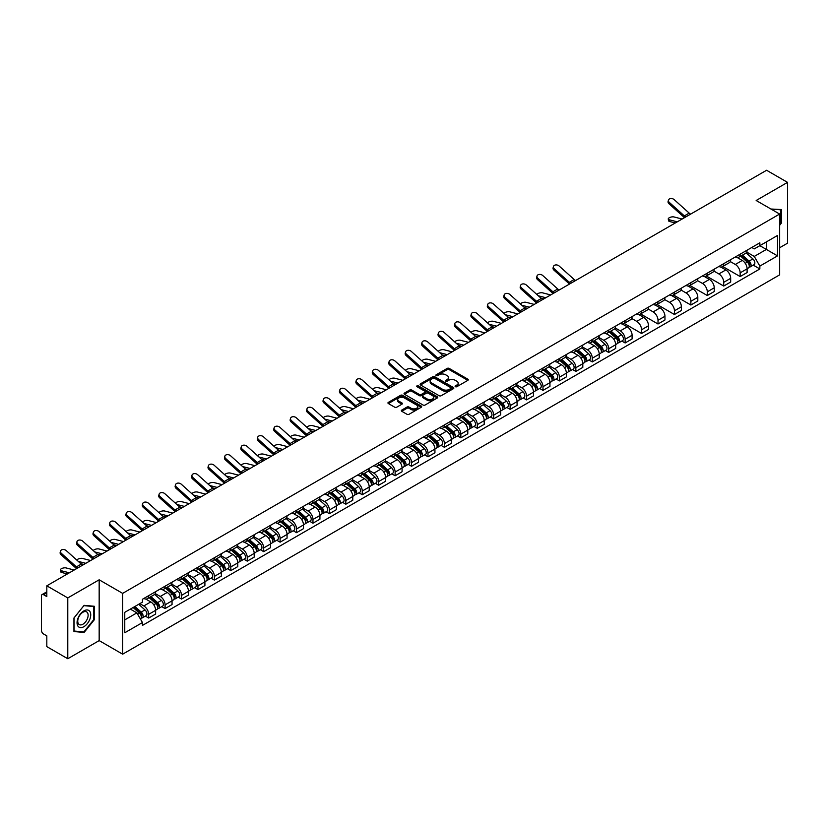 <?xml version="1.0" encoding="UTF-8"?>
<svg xmlns="http://www.w3.org/2000/svg" width="829" height="829" viewBox="0 0 829 829"><rect width="100%" height="100%" fill="white"/><g stroke="black" fill="none" stroke-linecap="round" stroke-linejoin="round"><path stroke-width="1.24" d="M455.39 386.697A1.026 0.591 0 0 0 456.841 386.697L467.825 380.356A1.461 0.839 0 0 0 468.25 379.755A1.461 0.839 0 0 0 467.825 379.164L449.214 368.418A1.461 0.839 0 0 0 447.152 368.418L436.168 374.76A1.026 0.591 0 0 0 437.608 375.599L439.038 374.781A4.673 2.705 0 0 1 445.65 374.781L447.204 375.672A4.673 2.705 0 0 1 448.572 377.578A4.673 2.705 0 0 1 447.204 379.495L445.784 380.314A1.026 0.591 0 0 0 447.225 381.143L448.644 380.324A4.673 2.705 0 0 1 455.266 380.324L456.82 381.226A4.673 2.705 0 0 1 458.188 383.133A4.673 2.705 0 0 1 456.82 385.039L455.39 385.858A1.026 0.591 0 0 0 455.39 386.697L455.39 385.858M401.764 410.075A1.461 0.839 0 0 0 401.34 410.676A1.461 0.839 0 0 0 401.764 411.277L406.987 414.293A1.461 0.839 0 0 0 409.049 414.293L421.256 407.246A1.461 0.839 0 0 0 421.681 406.645A1.461 0.839 0 0 0 421.256 406.055L402.645 395.309A1.461 0.839 0 0 0 400.573 395.309L388.376 402.355A1.461 0.839 0 0 0 387.951 402.946A1.461 0.839 0 0 0 388.376 403.547L394.687 407.184A1.461 0.839 0 0 0 396.749 407.184L401.972 404.169A1.461 0.839 0 0 0 402.397 403.578A1.461 0.839 0 0 0 401.972 402.977L398.842 401.174A3.907 2.259 0 0 1 397.702 399.578A3.907 2.259 0 0 1 400.117 397.485A3.907 2.259 0 0 1 404.376 397.982L416.624 405.049A3.907 2.259 0 0 1 417.775 406.645A3.907 2.259 0 0 1 415.36 408.738A3.907 2.259 0 0 1 411.101 408.241L409.049 407.07A1.461 0.839 0 0 0 406.987 407.07L401.764 410.075L401.764 411.277M122.651 593.367L99.169 579.803L67.781 597.927L46.818 585.823L766.587 170.266L787.55 182.37L756.162 200.494L779.654 214.048L122.651 593.367L122.651 654.174L779.654 274.855L779.654 214.048M439.142 395.723A1.461 0.839 0 0 0 441.204 395.723L453.401 388.687A1.461 0.839 0 0 0 453.836 388.086A1.461 0.839 0 0 0 453.401 387.485L434.8 376.749A1.461 0.839 0 0 0 432.728 376.749L420.531 383.786A1.461 0.839 0 0 0 420.106 384.387A1.461 0.839 0 0 0 420.531 384.977L439.142 395.723M417.37 386.915A1.026 0.591 0 0 1 418.407 387.06L418.407 385.848L437.329 396.77A1.461 0.839 0 0 1 437.753 397.371A1.461 0.839 0 0 1 437.329 397.961L425.132 405.008A1.461 0.839 0 0 1 423.059 405.008L404.459 394.262L404.459 393.07A1.461 0.839 0 0 0 404.024 393.671A1.461 0.839 0 0 0 404.459 394.262M404.459 393.07L409.671 390.055A1.461 0.839 0 0 1 411.744 390.055L419.287 394.417A1.461 0.839 0 0 0 421.36 394.417L424.821 392.418A1.461 0.839 0 0 0 425.246 391.816A1.461 0.839 0 0 0 424.821 391.215L416.966 386.687A1.026 0.591 0 0 1 418.407 385.848M67.781 597.927L67.781 658.734L46.818 646.63L46.818 635.864L43.554 633.988A2.974 1.72 -120 0 1 41.45 630.33L41.45 595.916A2.974 1.72 -120 0 1 42.072 594.559L46.818 591.813M779.654 247.736L787.55 243.177L787.55 182.37M67.781 658.734L99.169 640.61L122.651 654.174M46.818 585.823L46.818 596.59L43.554 594.704A2.974 1.72 -120 0 0 42.072 594.559M740.152 254.182A6.85 3.958 60 0 1 738.732 257.259L745.685 253.249A6.85 3.958 -120 0 0 747.105 250.171M730.287 261.56L735.313 264.461A6.85 3.958 60 0 1 740.152 272.855L747.105 268.834A6.85 3.958 -120 0 0 742.266 260.441L737.282 257.57M747.105 268.834L747.105 272.544L740.152 276.554L722.733 266.503M738.732 257.259A6.85 3.958 60 0 1 735.364 256.949M740.152 272.855L740.152 276.554M723.727 263.663A6.85 3.958 60 0 1 722.308 266.741L729.261 262.731A6.85 3.958 -120 0 0 730.681 259.653M706.298 275.984L723.727 286.046L730.681 282.036L730.681 278.326A6.85 3.958 -120 0 0 725.831 269.933L720.857 267.062M722.308 266.741A6.85 3.958 60 0 1 718.93 266.43M713.862 271.042L718.878 273.943A6.85 3.958 60 0 1 723.727 282.337L723.727 286.046M707.292 273.156A6.85 3.958 60 0 1 705.873 276.233L712.826 272.213A6.85 3.958 -120 0 0 714.246 269.145M689.873 285.466L707.292 295.528L714.246 291.518L714.246 287.808A6.85 3.958 -120 0 0 709.396 279.414L704.422 276.544M705.873 276.233A6.85 3.958 60 0 1 702.505 275.922M697.427 280.534L702.453 283.435A6.85 3.958 60 0 1 707.292 291.818L707.292 295.528M690.868 282.637A6.85 3.958 60 0 1 689.448 285.715L696.401 281.705A6.85 3.958 -120 0 0 697.811 278.627M673.438 294.958L690.868 305.02L697.811 301L697.811 297.29A6.85 3.958 -120 0 0 692.971 288.906L687.997 286.026M689.448 285.715A6.85 3.958 60 0 1 686.07 285.404M681.003 290.015L686.018 292.917A6.85 3.958 60 0 1 690.868 301.31L690.868 305.02M674.433 292.129A6.85 3.958 60 0 1 673.013 295.197L679.967 291.186A6.85 3.958 -120 0 0 681.386 288.109M657.014 304.44L674.433 314.502L681.386 310.492L681.386 306.782A6.85 3.958 -120 0 0 676.537 298.388L671.563 295.518M673.013 295.197A6.85 3.958 60 0 1 669.645 294.896M664.568 299.507L669.594 302.398A6.85 3.958 60 0 1 674.433 310.792L674.433 314.502M658.008 301.611A6.85 3.958 60 0 1 656.589 304.689L663.532 300.678A6.85 3.958 -120 0 0 664.951 297.601M640.579 313.932L658.008 323.994L664.951 319.973L664.951 316.263A6.85 3.958 -120 0 0 660.112 307.87L655.138 304.999M656.589 304.689A6.85 3.958 60 0 1 653.211 304.378M648.143 308.989L653.159 311.891A6.85 3.958 60 0 1 658.008 320.284L658.008 323.994M641.573 311.093A6.85 3.958 60 0 1 640.154 314.17L647.107 310.16A6.85 3.958 -120 0 0 648.527 307.082M624.144 323.414L641.573 333.476L648.527 329.465L648.527 325.756A6.85 3.958 -120 0 0 643.677 317.362L638.703 314.492M640.154 314.17A6.85 3.958 60 0 1 636.786 313.859M631.708 318.471L636.734 321.372A6.85 3.958 60 0 1 641.573 329.766L641.573 333.476M625.139 320.585A6.85 3.958 60 0 1 623.729 323.662L630.672 319.642A6.85 3.958 -120 0 0 632.092 316.574M621.812 341.04L625.139 342.957L632.092 338.947L632.092 335.237A6.85 3.958 -120 0 0 627.252 326.844L622.278 323.973M623.729 323.662A6.85 3.958 60 0 1 620.351 323.351M615.273 327.963L620.299 330.864A6.85 3.958 60 0 1 625.139 339.248L625.139 342.957M608.714 330.066A6.85 3.958 60 0 1 607.294 333.144L614.248 329.134A6.85 3.958 -120 0 0 615.667 326.056M605.377 350.522L608.714 352.449L615.667 348.429L615.667 344.719A6.85 3.958 -120 0 0 610.818 336.336L605.844 333.465M607.294 333.144A6.85 3.958 60 0 1 603.926 332.833M598.849 337.444L603.864 340.346A6.85 3.958 60 0 1 608.714 348.74L608.714 352.449M592.279 339.558A6.85 3.958 60 0 1 590.859 342.636L597.813 338.615A6.85 3.958 -120 0 0 599.232 335.538M588.953 360.004L592.279 361.931L599.232 357.921L599.232 354.211A6.85 3.958 -120 0 0 594.393 345.817L589.419 342.947M590.859 342.636A6.85 3.958 60 0 1 587.492 342.325M582.414 346.936L587.44 349.828A6.85 3.958 60 0 1 592.279 358.221L592.279 361.931M575.854 349.04A6.85 3.958 60 0 1 574.435 352.118L581.388 348.107A6.85 3.958 -120 0 0 582.808 345.03M572.518 369.496L575.854 371.423L582.808 367.402L582.808 363.693A6.85 3.958 -120 0 0 577.958 355.309L572.984 352.429M574.435 352.118A6.85 3.958 60 0 1 571.057 351.807M565.989 356.418L571.005 359.32A6.85 3.958 60 0 1 575.854 367.713L575.854 371.423M559.42 358.532A6.85 3.958 60 0 1 558 361.599L564.953 357.589A6.85 3.958 -120 0 0 566.373 354.511M556.093 378.977L559.42 380.905L566.373 376.894L566.373 373.185A6.85 3.958 -120 0 0 561.534 364.791L556.549 361.921M558 361.599A6.85 3.958 60 0 1 554.632 361.289M549.554 365.9L554.58 368.801A6.85 3.958 60 0 1 559.42 377.195L559.42 380.905M542.995 368.014A6.85 3.958 60 0 1 541.575 371.091L548.529 367.071A6.85 3.958 -120 0 0 549.948 364.004M539.658 388.469L542.995 390.386L549.948 386.376L549.948 382.666A6.85 3.958 -120 0 0 545.099 374.273L540.125 371.402M541.575 371.091A6.85 3.958 60 0 1 538.197 370.781M533.13 375.392L538.145 378.293A6.85 3.958 60 0 1 542.995 386.677L542.995 390.386M526.56 377.496A6.85 3.958 60 0 1 525.14 380.573L532.094 376.563A6.85 3.958 -120 0 0 533.513 373.485M523.234 397.951L526.56 399.879L533.513 395.858L533.513 392.158A6.85 3.958 -120 0 0 528.674 383.765L523.69 380.894M525.14 380.573A6.85 3.958 60 0 1 521.773 380.262M516.695 384.874L521.721 387.775A6.85 3.958 60 0 1 526.56 396.169L526.56 399.879M510.136 386.988A6.85 3.958 60 0 1 508.716 390.065L515.669 386.045A6.85 3.958 -120 0 0 517.078 382.967M506.799 407.433L510.136 409.36L517.078 405.35L517.078 401.64A6.85 3.958 -120 0 0 512.239 393.247L507.265 390.376M508.716 390.065A6.85 3.958 60 0 1 505.338 389.754M500.27 394.366L505.286 397.257A6.85 3.958 60 0 1 510.136 405.65L510.136 409.36M493.701 396.469A6.85 3.958 60 0 1 492.281 399.547L499.234 395.537A6.85 3.958 -120 0 0 500.654 392.459M490.374 416.925L493.701 418.852L500.654 414.832L500.654 411.122A6.85 3.958 -120 0 0 495.804 402.739L490.83 399.858M492.281 399.547A6.85 3.958 60 0 1 488.913 399.236M483.835 403.847L488.861 406.749A6.85 3.958 60 0 1 493.701 415.142L493.701 418.852M477.276 405.961A6.85 3.958 60 0 1 475.856 409.029L482.799 405.018A6.85 3.958 -120 0 0 484.219 401.941M473.939 426.407L477.276 428.334L484.219 424.324L484.219 420.614A6.85 3.958 -120 0 0 479.38 412.22L474.406 409.35M475.856 409.029A6.85 3.958 60 0 1 472.478 408.728M467.411 413.339L472.426 416.231A6.85 3.958 60 0 1 477.276 424.624L477.276 428.334M460.841 415.443A6.85 3.958 60 0 1 459.421 418.521L466.375 414.5A6.85 3.958 -120 0 0 467.794 411.433M457.504 435.899L460.841 437.816L467.794 433.805L467.794 430.096A6.85 3.958 -120 0 0 462.945 421.702L457.971 418.832M459.421 418.521A6.85 3.958 60 0 1 456.054 418.21M450.976 422.821L456.002 425.723A6.85 3.958 60 0 1 460.841 434.106L460.841 437.816M444.406 424.925A6.85 3.958 60 0 1 442.997 428.002L449.94 423.992A6.85 3.958 -120 0 0 451.359 420.914M441.08 445.38L444.417 447.308L451.359 443.297L451.359 439.588A6.85 3.958 -120 0 0 446.52 431.194L441.546 428.324M442.997 428.002A6.85 3.958 60 0 1 439.619 427.691M434.541 432.303L439.567 435.204A6.85 3.958 60 0 1 444.417 443.598L444.417 447.308M427.982 434.417A6.85 3.958 60 0 1 426.562 437.494L433.515 433.474A6.85 3.958 -120 0 0 434.935 430.396M424.645 454.872L427.982 456.789L434.935 452.779L434.935 449.069A6.85 3.958 -120 0 0 430.085 440.676L425.111 437.805M426.562 437.494A6.85 3.958 60 0 1 423.194 437.184M418.117 441.795L423.132 444.686A6.85 3.958 60 0 1 427.982 453.08L427.982 456.789M411.547 443.898A6.85 3.958 60 0 1 410.127 446.976L417.08 442.966A6.85 3.958 -120 0 0 418.5 439.888M408.22 464.354L411.547 466.281L418.5 462.261L418.5 458.551A6.85 3.958 -120 0 0 413.661 450.168L408.687 447.287M410.127 446.976A6.85 3.958 60 0 1 406.759 446.665M401.682 451.277L406.707 454.178A6.85 3.958 60 0 1 411.547 462.572L411.547 466.281M395.122 453.39A6.85 3.958 60 0 1 393.702 456.458L400.656 452.447A6.85 3.958 -120 0 0 402.075 449.37M391.785 473.836L395.122 475.763L402.075 471.753L402.075 468.043A6.85 3.958 -120 0 0 397.226 459.649L392.252 456.779M393.702 456.458A6.85 3.958 60 0 1 390.324 456.157M385.257 460.769L390.272 463.66A6.85 3.958 60 0 1 395.122 472.053L395.122 475.763M378.687 462.872A6.85 3.958 60 0 1 377.268 465.95L384.221 461.929A6.85 3.958 -120 0 0 385.64 458.862M375.361 483.328L378.687 485.245L385.64 481.234L385.64 477.525A6.85 3.958 -120 0 0 380.801 469.131L375.817 466.261M377.268 465.95A6.85 3.958 60 0 1 373.9 465.639M368.822 470.25L373.848 473.152A6.85 3.958 60 0 1 378.687 481.535L378.687 485.245M362.263 472.354A6.85 3.958 60 0 1 360.843 475.431L367.796 471.421A6.85 3.958 -120 0 0 369.216 468.344M358.926 492.809L362.263 494.737L369.216 490.727L369.216 487.017A6.85 3.958 -120 0 0 364.366 478.623L359.392 475.753M360.843 475.431A6.85 3.958 60 0 1 357.465 475.121M352.398 479.732L357.413 482.633A6.85 3.958 60 0 1 362.263 491.027L362.263 494.737M345.828 481.846A6.85 3.958 60 0 1 344.408 484.924L351.361 480.903A6.85 3.958 -120 0 0 352.781 477.836M342.501 502.301L345.828 504.219L352.781 500.208L352.781 496.498A6.85 3.958 -120 0 0 347.942 488.105L342.957 485.234M344.408 484.924A6.85 3.958 60 0 1 341.04 484.613M335.963 489.224L340.988 492.115A6.85 3.958 60 0 1 345.828 500.509L345.828 504.219M329.403 491.328A6.85 3.958 60 0 1 327.983 494.405L334.937 490.395A6.85 3.958 -120 0 0 336.346 487.317M326.066 511.783L329.403 513.711L336.346 509.69L336.346 505.98A6.85 3.958 -120 0 0 331.507 497.597L326.533 494.716M327.983 494.405A6.85 3.958 60 0 1 324.605 494.094M319.538 498.706L324.553 501.607A6.85 3.958 60 0 1 329.403 510.001L329.403 513.711M312.968 500.82A6.85 3.958 60 0 1 311.549 503.887L318.502 499.877A6.85 3.958 -120 0 0 319.921 496.799M309.642 521.265L312.968 523.192L319.921 519.182L319.921 515.472A6.85 3.958 -120 0 0 315.072 507.079L310.098 504.208M311.549 503.887A6.85 3.958 60 0 1 308.181 503.586M303.103 508.198L308.129 511.089A6.85 3.958 60 0 1 312.968 519.482L312.968 523.192M296.544 510.301A6.85 3.958 60 0 1 295.124 513.379L302.067 509.369A6.85 3.958 -120 0 0 303.487 506.291M293.207 530.757L296.544 532.674L303.487 528.664L303.487 524.954A6.85 3.958 -120 0 0 298.647 516.56L293.673 513.69M295.124 513.379A6.85 3.958 60 0 1 291.746 513.068M286.679 517.679L291.694 520.581A6.85 3.958 60 0 1 296.544 528.964L296.544 532.674M280.109 519.783A6.85 3.958 60 0 1 278.689 522.861L285.642 518.85A6.85 3.958 -120 0 0 287.062 515.773M276.772 540.239L280.109 542.166L287.062 538.156L287.062 534.446A6.85 3.958 -120 0 0 282.212 526.052L277.238 523.182M278.689 522.861A6.85 3.958 60 0 1 275.321 522.55M270.244 527.161L275.269 530.063A6.85 3.958 60 0 1 280.109 538.456L280.109 542.166M263.674 529.275A6.85 3.958 60 0 1 262.265 532.353L269.207 528.332A6.85 3.958 -120 0 0 270.627 525.265M260.347 549.731L263.684 551.648L270.627 547.637L270.627 543.928A6.85 3.958 -120 0 0 265.788 535.534L260.814 532.664M262.265 532.353A6.85 3.958 60 0 1 258.886 532.042M253.809 536.653L258.835 539.555A6.85 3.958 60 0 1 263.684 547.938L263.684 551.648M247.249 538.757A6.85 3.958 60 0 1 245.83 541.834L252.783 537.824A6.85 3.958 -120 0 0 254.202 534.746M243.913 559.212L247.249 561.14L254.202 557.119L254.202 553.409A6.85 3.958 -120 0 0 249.353 545.026L244.379 542.145M245.83 541.834A6.85 3.958 60 0 1 242.462 541.524M237.384 546.135L242.4 549.036A6.85 3.958 60 0 1 247.249 557.43L247.249 561.14M230.814 548.249A6.85 3.958 60 0 1 229.395 551.316L236.348 547.306A6.85 3.958 -120 0 0 237.768 544.228M227.488 568.694L230.814 570.621L237.768 566.611L237.768 562.901A6.85 3.958 -120 0 0 232.928 554.508L227.954 551.637M229.395 551.316A6.85 3.958 60 0 1 226.027 551.016M220.949 555.627L225.975 558.518A6.85 3.958 60 0 1 230.814 566.912L230.814 570.621M214.39 557.73A6.85 3.958 60 0 1 212.97 560.808L219.923 556.798A6.85 3.958 -120 0 0 221.343 553.72M211.053 578.186L214.39 580.103L221.343 576.093L221.343 572.383A6.85 3.958 -120 0 0 216.493 563.989L211.519 561.119M212.97 560.808A6.85 3.958 60 0 1 209.592 560.497M204.525 565.109L209.54 568.01A6.85 3.958 60 0 1 214.39 576.404L214.39 580.103M197.955 567.212A6.85 3.958 60 0 1 196.535 570.29L203.488 566.28A6.85 3.958 -120 0 0 204.908 563.202M194.628 587.668L197.955 589.595L204.908 585.585L204.908 581.875A6.85 3.958 -120 0 0 200.069 573.481L195.084 570.611M196.535 570.29A6.85 3.958 60 0 1 193.167 569.979M188.09 574.59L193.116 577.492A6.85 3.958 60 0 1 197.955 585.885L197.955 589.595M181.53 576.704A6.85 3.958 60 0 1 180.111 579.782L187.064 575.761A6.85 3.958 -120 0 0 188.484 572.694M178.194 597.16L181.53 599.077L188.484 595.067L188.484 591.357A6.85 3.958 -120 0 0 183.634 582.963L178.66 580.093M180.111 579.782A6.85 3.958 60 0 1 176.732 579.471M171.665 584.082L176.681 586.984A6.85 3.958 60 0 1 181.53 595.367L181.53 599.077M165.095 586.186A6.85 3.958 60 0 1 163.676 589.264L170.629 585.253A6.85 3.958 -120 0 0 172.049 582.176M161.769 606.641L165.095 608.569L172.049 604.548L172.049 600.838A6.85 3.958 -120 0 0 167.209 592.455L162.225 589.574M163.676 589.264A6.85 3.958 60 0 1 160.308 588.953M155.23 593.564L160.256 596.465A6.85 3.958 60 0 1 165.095 604.859L165.095 608.569M148.671 595.678A6.85 3.958 60 0 1 147.251 598.745L154.204 594.735A6.85 3.958 -120 0 0 155.614 591.657M145.334 616.123L148.671 618.051L155.624 614.04L155.624 610.331A6.85 3.958 -120 0 0 150.774 601.937L145.8 599.066M147.251 598.745A6.85 3.958 60 0 1 143.873 598.445M139.821 603.636L143.821 605.947A6.85 3.958 60 0 1 148.671 614.341L148.671 618.051M751.789 247.467L754.266 248.897L777.54 235.457L766.379 241.902L766.379 249.436L754.266 256.43L746.722 252.078M124.764 619.874L136.868 612.88L142.453 622.548L124.764 632.765L124.764 612.33L142.453 602.123L142.453 599.263L759.851 242.814L759.851 245.674L777.54 255.881L759.851 266.099L754.266 256.43M777.54 235.457L777.54 255.881M142.453 622.548L142.453 625.408L759.851 268.959L759.851 266.099M779.654 225.27L781.384 223.105L781.384 209.55L770.929 209.012M99.169 579.803L99.169 640.61M73.947 631.543L84.102 632.454L94.268 619.812L94.268 606.258L84.102 605.346L73.947 617.999L73.947 631.543M136.868 612.88L130.34 609.108M753.25 265.145L759.851 268.959M780.866 222.804L781.384 223.105M83.035 631.833L84.102 632.454M93.739 619.512L94.268 619.812M455.805 386.842L456.82 386.262A4.673 2.705 0 0 0 458.188 384.345L458.188 383.133M448.572 377.578L448.572 378.801A4.673 2.705 0 0 1 447.204 380.708L446.189 381.288M467.825 379.164L467.825 380.356L449.214 369.63A1.461 0.839 0 0 0 447.152 369.63L436.572 375.744M453.38 388.697L434.8 377.962A1.461 0.839 0 0 0 432.728 377.962L420.552 384.998M450.821 388.5A1.026 0.591 0 0 0 450.821 387.671L434.489 378.242A1.026 0.591 0 0 0 433.039 378.242L431.536 379.102A4.673 2.705 0 0 0 430.168 381.008A4.673 2.705 0 0 0 431.536 382.925L442.707 389.371A4.673 2.705 0 0 0 449.318 389.371L450.821 388.5L450.821 389.723A1.026 0.591 0 0 0 451.121 389.298L451.121 388.086M430.168 381.008L430.168 382.231A4.673 2.705 0 0 0 431.536 384.138L431.536 382.925M450.821 389.723L449.318 390.583A4.673 2.705 0 0 1 442.707 390.583L431.536 384.138M404.469 394.272L409.671 391.267L409.671 390.055M425.246 391.816L425.246 393.029A1.461 0.839 0 0 1 424.821 393.63L421.36 395.63A1.461 0.839 0 0 1 419.287 395.63L411.744 391.267A1.461 0.839 0 0 0 409.671 391.267M418.407 387.06L437.308 397.972M427.122 398.936A3.907 2.259 0 0 0 431.381 399.423A3.907 2.259 0 0 0 433.795 397.34A3.907 2.259 0 0 0 432.655 395.744L428.334 393.247A1.461 0.839 0 0 0 426.272 393.247L422.8 395.246A1.461 0.839 0 0 0 422.375 395.847A1.461 0.839 0 0 0 422.8 396.438L427.122 398.936L427.122 400.148A3.907 2.259 0 0 0 431.381 400.635A3.907 2.259 0 0 0 433.795 398.552L433.795 397.34M422.375 395.847L422.375 397.06A1.461 0.839 0 0 0 422.8 397.661L422.8 396.438M427.122 400.148L422.8 397.661M417.775 406.645L417.775 407.868A3.907 2.259 0 0 1 415.36 409.951A3.907 2.259 0 0 1 411.101 409.464L409.049 408.282A1.461 0.839 0 0 0 406.987 408.282L401.785 411.288M397.702 399.578L397.702 400.79A3.907 2.259 0 0 0 398.842 402.386L398.842 401.174M401.972 402.977L401.972 404.169L398.842 402.386M421.256 406.055L421.256 407.246L402.645 396.521A1.461 0.839 0 0 0 400.573 396.521L388.397 403.557L388.376 402.355M669.552 221.488A3.43 1.378 168.1 0 1 668.62 220.794L668.257 219.063A3.43 1.378 -11.9 0 0 669.19 219.758L669.552 221.488L675.303 222.97M682.122 219.043L674.029 216.96A3.43 1.378 -11.9 0 0 670.215 217.322A3.43 1.378 -11.9 0 0 668.257 219.063M740.629 256.161L747.323 262.14A3.72 2.145 60 0 1 748.494 267.891L747.105 268.7M740.805 256.327L743.955 258.14M741.302 255.778L748.753 262.42A1.782 1.036 60 0 1 749.312 265.187A1.782 1.036 60 0 1 749.157 265.249M742.421 255.135L749.115 261.104A3.72 2.145 60 0 1 750.286 266.865A3.72 2.145 60 0 1 749.157 266.979M746.152 252.886L752.908 258.917A3.72 2.145 60 0 1 754.079 264.669L750.286 266.865M677.272 221.83L669.19 219.758M690.681 214.1A5.513 3.181 60 0 1 689.189 213.105L674.184 199.634A3.43 2.435 15.6 0 0 670.816 198.525A3.43 2.435 15.6 0 0 668.464 200.11A3.43 2.435 15.6 0 0 669.345 202.431L668.972 203.747A3.43 2.435 -164.4 0 1 668.101 201.426L668.464 200.11M685.832 216.897A5.513 3.181 60 0 1 684.35 215.903L669.345 202.431M684.516 217.654A7.451 4.3 60 0 1 683.977 217.208L668.972 203.747M770.949 209.022L780.866 209.83L780.866 222.96L779.654 224.462M780.213 209.447L780.866 209.83M89.822 611.408A9.679 5.585 120 0 0 80.475 613.916A9.679 5.585 120 0 0 77.967 626.154A9.679 5.585 120 0 0 87.314 623.646A9.679 5.585 120 0 0 89.822 611.408M87.428 612.641A7.326 4.228 120 0 0 86.599 611.875A7.326 4.228 120 0 0 79.781 615.305A7.326 4.228 120 0 0 78.444 623.812A7.326 4.228 120 0 0 79.273 624.579A7.326 4.228 120 0 0 86.092 621.149A7.326 4.228 120 0 0 87.428 612.641M83.895 631.916L74.05 631.035L74.05 617.906L83.895 605.647L93.739 606.527L93.739 619.657L83.895 631.916M93.086 606.154L93.739 606.527M550.674 294.927L542.591 292.844A3.43 1.378 -11.9 0 0 539.275 293.051A3.43 1.378 -11.9 0 0 536.891 294.502M609.191 332.056L615.885 338.025A3.72 2.145 60 0 1 617.056 343.786L615.667 344.584M609.367 332.211L612.517 334.025M609.864 331.662L617.315 338.305A1.782 1.036 60 0 1 617.874 341.071A1.782 1.036 60 0 1 617.709 341.133M610.983 331.02L617.678 336.988A3.72 2.145 60 0 1 618.838 342.75A3.72 2.145 60 0 1 617.719 342.874M614.714 328.781L621.47 334.802A3.72 2.145 60 0 1 622.631 340.564L618.838 342.75M543.865 298.854L540.891 298.088M545.834 297.725L538.332 295.798M534.249 304.409L526.156 302.326A3.43 1.378 -11.9 0 0 522.84 302.533A3.43 1.378 -11.9 0 0 520.457 303.984M592.756 341.538L599.45 347.506A3.72 2.145 60 0 1 600.621 353.268L599.232 354.076M592.932 341.693L596.082 343.517M593.429 341.144L600.88 347.797A1.782 1.036 60 0 1 601.45 350.563A1.782 1.036 60 0 1 601.284 350.626M594.548 340.501L601.243 346.481A3.72 2.145 60 0 1 602.414 352.232A3.72 2.145 60 0 1 601.284 352.356M598.279 338.263L605.035 344.284A3.72 2.145 60 0 1 606.206 350.045L602.414 352.232M527.441 308.347L524.467 307.58M529.399 307.207L521.897 305.279M517.814 313.901L509.731 311.818A3.43 1.378 -11.9 0 0 506.415 312.015A3.43 1.378 -11.9 0 0 504.032 313.476M576.331 351.019L583.025 356.998A3.72 2.145 60 0 1 584.196 362.76L582.808 363.558M576.507 351.185L579.658 352.999M577.005 350.636L584.455 357.278A1.782 1.036 60 0 1 585.015 360.045A1.782 1.036 60 0 1 584.849 360.107M578.114 349.993L584.818 355.962A3.72 2.145 60 0 1 585.979 361.724A3.72 2.145 60 0 1 584.859 361.838M581.854 347.745L588.6 353.776A3.72 2.145 60 0 1 589.771 359.537L585.979 361.724M511.006 317.828L508.032 317.061M512.975 316.688L505.472 314.761M501.39 323.383L493.296 321.3A3.43 1.378 -11.9 0 0 489.98 321.507A3.43 1.378 -11.9 0 0 487.597 322.958M559.896 360.511L566.59 366.48A3.72 2.145 60 0 1 567.761 372.242L566.373 373.04M560.072 360.667L563.223 362.491M560.57 360.118L568.02 366.77A1.782 1.036 60 0 1 568.58 369.527A1.782 1.036 60 0 1 568.425 369.599M561.689 359.475L568.383 365.454A3.72 2.145 60 0 1 569.554 371.205A3.72 2.145 60 0 1 568.425 371.33M565.419 357.237L572.176 363.257A3.72 2.145 60 0 1 573.347 369.019L569.554 371.205M494.571 327.31L491.597 326.553M496.54 326.18L489.037 324.253M484.955 332.864L476.872 330.792A3.43 1.378 -11.9 0 0 473.556 330.989A3.43 1.378 -11.9 0 0 471.173 332.439M543.472 369.993L550.166 375.972A3.72 2.145 60 0 1 551.337 381.723L549.938 382.532M543.648 370.148L546.798 371.972M544.145 369.61L551.596 376.252A1.782 1.036 60 0 1 552.155 379.019A1.782 1.036 60 0 1 551.99 379.081M545.254 368.957L551.948 374.936A3.72 2.145 60 0 1 553.119 380.698A3.72 2.145 60 0 1 552 380.812M548.995 366.719L555.741 372.749A3.72 2.145 60 0 1 556.912 378.501L553.119 380.698M478.146 336.802L475.172 336.035M480.115 335.662L472.613 333.735M468.53 342.356L460.437 340.273A3.43 1.378 -11.9 0 0 457.121 340.481A3.43 1.378 -11.9 0 0 454.738 341.931M527.037 379.485L533.731 385.454A3.72 2.145 60 0 1 534.902 391.215L533.513 392.013M527.213 379.641L530.363 381.454M527.71 379.091L535.161 385.734A1.782 1.036 60 0 1 535.721 388.5A1.782 1.036 60 0 1 535.565 388.563M528.829 378.449L535.524 384.418A3.72 2.145 60 0 1 536.695 390.179A3.72 2.145 60 0 1 535.565 390.304M532.56 376.211L539.316 382.231A3.72 2.145 60 0 1 540.487 387.993L536.695 390.179M461.712 346.284L458.738 345.517M463.68 345.154L456.178 343.227M452.095 351.838L444.012 349.755A3.43 1.378 -11.9 0 0 440.686 349.962A3.43 1.378 -11.9 0 0 438.313 351.413M510.612 388.967L517.306 394.946A3.72 2.145 60 0 1 518.467 400.697L517.078 401.505M510.788 389.122L513.939 390.946M511.286 388.573L518.736 395.226A1.782 1.036 60 0 1 519.296 397.993A1.782 1.036 60 0 1 519.13 398.055M512.395 387.931L519.089 393.91A3.72 2.145 60 0 1 520.26 399.661A3.72 2.145 60 0 1 519.141 399.785M516.135 385.692L522.881 391.723A3.72 2.145 60 0 1 524.052 397.474L520.26 399.661M445.287 355.776L442.313 355.009M447.256 354.636L439.753 352.708M435.671 361.33L427.577 359.247A3.43 1.378 -11.9 0 0 424.261 359.444A3.43 1.378 -11.9 0 0 421.878 360.905M494.177 398.448L500.871 404.428A3.72 2.145 60 0 1 502.042 410.189L500.654 410.987M494.353 398.614L497.504 400.428M494.851 398.065L502.301 404.707A1.782 1.036 60 0 1 502.861 407.474A1.782 1.036 60 0 1 502.706 407.536M495.97 397.423L502.664 403.391A3.72 2.145 60 0 1 503.835 409.153A3.72 2.145 60 0 1 502.706 409.267M499.7 395.174L506.457 401.205A3.72 2.145 60 0 1 507.628 406.966L503.835 409.153M428.852 365.257L425.878 364.491M430.821 364.128L423.318 362.19M419.236 370.812L411.143 368.729A3.43 1.378 -11.9 0 0 407.827 368.936A3.43 1.378 -11.9 0 0 405.443 370.387M477.742 407.941L484.447 413.909A3.72 2.145 60 0 1 485.607 419.671L484.219 420.469M477.929 408.096L481.079 409.92M478.426 407.547L485.877 414.199A1.782 1.036 60 0 1 486.436 416.956A1.782 1.036 60 0 1 486.271 417.028M479.535 406.904L486.229 412.883A3.72 2.145 60 0 1 487.4 418.635A3.72 2.145 60 0 1 486.281 418.759M483.266 404.666L490.022 410.687A3.72 2.145 60 0 1 491.193 416.448L487.4 418.635M412.427 374.739L409.453 373.983M414.386 373.61L406.884 371.682M402.801 380.293L394.718 378.221A3.43 1.378 -11.9 0 0 391.402 378.418A3.43 1.378 -11.9 0 0 389.019 379.869M461.318 417.422L468.012 423.401A3.72 2.145 60 0 1 469.183 429.153L467.794 429.961M461.494 417.578L464.644 419.401M461.991 417.039L469.442 423.681A1.782 1.036 60 0 1 470.002 426.448A1.782 1.036 60 0 1 469.836 426.51M463.11 416.386L469.805 422.365A3.72 2.145 60 0 1 470.976 428.127A3.72 2.145 60 0 1 469.846 428.241M466.841 414.148L473.597 420.179A3.72 2.145 60 0 1 474.758 425.93L470.976 428.127M395.993 384.231L393.019 383.464M397.961 383.091L390.459 381.164M386.376 389.785L378.283 387.703A3.43 1.378 -11.9 0 0 374.967 387.91A3.43 1.378 -11.9 0 0 372.584 389.361M444.883 426.914L451.577 432.883A3.72 2.145 60 0 1 452.748 438.645L451.359 439.443M445.059 427.07L448.22 428.883M445.567 426.52L453.007 433.173A1.782 1.036 60 0 1 453.577 435.93A1.782 1.036 60 0 1 453.411 435.992M446.676 425.878L453.37 431.847A3.72 2.145 60 0 1 454.541 437.608A3.72 2.145 60 0 1 453.422 437.733M450.406 423.64L457.162 429.66A3.72 2.145 60 0 1 458.333 435.422L454.541 437.608M379.568 393.713L376.594 392.946M381.527 392.583L374.024 390.656M369.941 399.267L361.858 397.184A3.43 1.378 -11.9 0 0 358.542 397.392A3.43 1.378 -11.9 0 0 356.159 398.842M428.458 436.396L435.152 442.375A3.72 2.145 60 0 1 436.323 448.126L434.935 448.935M428.634 436.551L431.785 438.375M429.132 436.002L436.582 442.655A1.782 1.036 60 0 1 437.142 445.422A1.782 1.036 60 0 1 436.976 445.484M430.251 435.36L436.945 441.339A3.72 2.145 60 0 1 438.106 447.09A3.72 2.145 60 0 1 436.987 447.214M433.981 433.121L440.738 439.152A3.72 2.145 60 0 1 441.898 444.904L438.106 447.09M363.133 403.205L360.159 402.438M365.102 402.065L357.6 400.138M353.517 408.759L345.424 406.676A3.43 1.378 -11.9 0 0 342.108 406.884A3.43 1.378 -11.9 0 0 339.724 408.334M412.023 445.878L418.718 451.857A3.72 2.145 60 0 1 419.888 457.618L418.5 458.416M412.2 446.043L415.35 447.857M412.697 445.494L420.148 452.137A1.782 1.036 60 0 1 420.717 454.903A1.782 1.036 60 0 1 420.552 454.966M413.816 444.852L420.51 450.821A3.72 2.145 60 0 1 421.681 456.582A3.72 2.145 60 0 1 420.552 456.696M417.547 442.603L424.303 448.634A3.72 2.145 60 0 1 425.474 454.396L421.681 456.582M346.709 412.687L343.734 411.92M348.667 411.557L341.165 409.619M337.082 418.241L328.999 416.158A3.43 1.378 -11.9 0 0 325.683 416.365A3.43 1.378 -11.9 0 0 323.3 417.816M395.599 455.37L402.293 461.338A3.72 2.145 60 0 1 403.464 467.1L402.075 467.898M395.775 455.525L398.925 457.349M396.272 454.976L403.723 461.629A1.782 1.036 60 0 1 404.283 464.385A1.782 1.036 60 0 1 404.117 464.458M397.392 454.333L404.086 460.313A3.72 2.145 60 0 1 405.246 466.064A3.72 2.145 60 0 1 404.127 466.188M401.122 452.095L407.868 458.116A3.72 2.145 60 0 1 409.039 463.877L405.246 466.064M330.274 422.179L327.3 421.412M332.242 421.039L324.74 419.111M320.657 427.723L312.564 425.65A3.43 1.378 -11.9 0 0 309.248 425.847A3.43 1.378 -11.9 0 0 306.865 427.298M379.164 464.851L385.858 470.831A3.72 2.145 60 0 1 387.029 476.582L385.64 477.39M379.34 465.017L382.49 466.831M379.837 464.468L387.288 471.11A1.782 1.036 60 0 1 387.848 473.877A1.782 1.036 60 0 1 387.692 473.939M380.957 463.815L387.651 469.794A3.72 2.145 60 0 1 388.822 475.556A3.72 2.145 60 0 1 387.692 475.67M384.687 461.577L391.443 467.608A3.72 2.145 60 0 1 392.614 473.359L388.822 475.556M313.839 431.66L310.865 430.893M315.808 430.52L308.305 428.593M304.222 437.215L296.14 435.132A3.43 1.378 -11.9 0 0 292.824 435.339A3.43 1.378 -11.9 0 0 290.44 436.79M362.739 474.343L369.433 480.312A3.72 2.145 60 0 1 370.604 486.074L369.206 486.872M362.915 474.499L366.066 476.323M363.413 473.95L370.864 480.602A1.782 1.036 60 0 1 371.423 483.359A1.782 1.036 60 0 1 371.257 483.421M364.522 473.307L371.226 479.276A3.72 2.145 60 0 1 372.387 485.038A3.72 2.145 60 0 1 371.268 485.162M368.263 471.069L375.009 477.089A3.72 2.145 60 0 1 376.179 482.851L372.387 485.038M297.414 441.142L294.44 440.386M299.383 440.012L291.881 438.085M287.798 446.696L279.705 444.624A3.43 1.378 -11.9 0 0 276.389 444.821A3.43 1.378 -11.9 0 0 274.005 446.271M346.304 483.825L352.999 489.804A3.72 2.145 60 0 1 354.17 495.555L352.781 496.364M346.481 483.981L349.631 485.804M346.978 483.431L354.429 490.084A1.782 1.036 60 0 1 354.988 492.851A1.782 1.036 60 0 1 354.833 492.913M348.097 482.789L354.791 488.768A3.72 2.145 60 0 1 355.962 494.519A3.72 2.145 60 0 1 354.833 494.644M351.828 480.551L358.584 486.582A3.72 2.145 60 0 1 359.755 492.333L355.962 494.519M280.979 450.634L278.005 449.867M282.948 449.494L275.446 447.567M271.363 456.188L263.28 454.105A3.43 1.378 -11.9 0 0 259.954 454.313A3.43 1.378 -11.9 0 0 257.581 455.763M329.88 493.307L336.574 499.286A3.72 2.145 60 0 1 337.735 505.048L336.346 505.845M330.056 493.473L333.206 495.286M330.553 492.923L338.004 499.566A1.782 1.036 60 0 1 338.564 502.333A1.782 1.036 60 0 1 338.398 502.395M331.662 492.281L338.356 498.25A3.72 2.145 60 0 1 339.527 504.011A3.72 2.145 60 0 1 338.408 504.125M335.403 490.032L342.149 496.063A3.72 2.145 60 0 1 343.32 501.825L339.527 504.011M264.555 460.116L261.581 459.349M266.523 458.986L259.021 457.048M254.938 465.67L246.845 463.587A3.43 1.378 -11.9 0 0 243.529 463.794A3.43 1.378 -11.9 0 0 241.146 465.245M313.445 502.799L320.139 508.768A3.72 2.145 60 0 1 321.31 514.529L319.921 515.327M313.621 502.954L316.771 504.778M314.118 502.405L321.569 509.058A1.782 1.036 60 0 1 322.129 511.814A1.782 1.036 60 0 1 321.973 511.887M315.238 501.763L321.932 507.742A3.72 2.145 60 0 1 323.103 513.493A3.72 2.145 60 0 1 321.973 513.617M318.968 499.524L325.724 505.545A3.72 2.145 60 0 1 326.895 511.306L323.103 513.493M248.12 469.608L245.146 468.841M250.089 468.468L242.586 466.54M238.503 475.152L230.41 473.079A3.43 1.378 -11.9 0 0 227.094 473.276A3.43 1.378 -11.9 0 0 224.721 474.727M297.01 512.281L303.715 518.26A3.72 2.145 60 0 1 304.875 524.011L303.487 524.819M297.196 512.446L300.347 514.26M297.694 511.897L305.145 518.539A1.782 1.036 60 0 1 305.704 521.306A1.782 1.036 60 0 1 305.538 521.368M298.803 511.255L305.497 517.223A3.72 2.145 60 0 1 306.668 522.985A3.72 2.145 60 0 1 305.549 523.099M302.533 509.006L309.29 515.037A3.72 2.145 60 0 1 310.46 520.788L306.668 522.985M231.695 479.089L228.721 478.323M233.664 477.95L226.151 476.022M222.068 484.644L213.986 482.561A3.43 1.378 -11.9 0 0 210.67 482.768A3.43 1.378 -11.9 0 0 208.286 484.219M280.585 521.773L287.28 527.741A3.72 2.145 60 0 1 288.451 533.503L287.062 534.301M280.762 521.928L283.912 523.752M281.259 521.379L288.71 528.032A1.782 1.036 60 0 1 289.269 530.788A1.782 1.036 60 0 1 289.103 530.861M282.378 520.736L289.072 526.705A3.72 2.145 60 0 1 290.243 532.467A3.72 2.145 60 0 1 289.114 532.591M286.109 518.498L292.865 524.519A3.72 2.145 60 0 1 294.026 530.28L290.243 532.467M215.26 488.571L212.286 487.815M217.229 487.442L209.727 485.514M205.644 494.125L197.551 492.053A3.43 1.378 -11.9 0 0 194.235 492.25A3.43 1.378 -11.9 0 0 191.851 493.701M264.15 531.254L270.845 537.233A3.72 2.145 60 0 1 272.016 542.985L270.627 543.793M264.327 531.41L267.487 533.234M264.834 530.861L272.275 537.513A1.782 1.036 60 0 1 272.845 540.28A1.782 1.036 60 0 1 272.679 540.342M265.943 530.218L272.637 536.197A3.72 2.145 60 0 1 273.808 541.959A3.72 2.145 60 0 1 272.689 542.073M269.674 527.98L276.43 534.011A3.72 2.145 60 0 1 277.601 539.762L273.808 541.959M198.836 498.063L195.862 497.296M200.794 496.923L193.292 494.996M189.209 503.617L181.126 501.535A3.43 1.378 -11.9 0 0 177.81 501.742A3.43 1.378 -11.9 0 0 175.427 503.193M247.726 540.746L254.42 546.715A3.72 2.145 60 0 1 255.591 552.477L254.202 553.275M247.902 540.902L251.052 542.715M248.399 540.353L255.85 546.995A1.782 1.036 60 0 1 256.41 549.762A1.782 1.036 60 0 1 256.244 549.824M249.519 539.71L256.213 545.679A3.72 2.145 60 0 1 257.373 551.44A3.72 2.145 60 0 1 256.254 551.554M253.249 537.461L260.005 543.492A3.72 2.145 60 0 1 261.166 549.254L257.373 551.44M182.401 507.545L179.427 506.778M184.37 506.415L176.867 504.478M172.784 513.099L164.691 511.016A3.43 1.378 -11.9 0 0 161.375 511.224A3.43 1.378 -11.9 0 0 158.992 512.674M231.291 550.228L237.985 556.197A3.72 2.145 60 0 1 239.156 561.958L237.768 562.756M231.467 550.383L234.617 552.207M231.965 549.834L239.415 556.487A1.782 1.036 60 0 1 239.985 559.243A1.782 1.036 60 0 1 239.819 559.316M233.084 549.192L239.778 555.171A3.72 2.145 60 0 1 240.949 560.922A3.72 2.145 60 0 1 239.819 561.046M236.814 546.953L243.571 552.974A3.72 2.145 60 0 1 244.742 558.736L240.949 560.922M165.976 517.037L163.002 516.27M167.935 515.897L160.432 513.97M156.349 522.591L148.267 520.508A3.43 1.378 -11.9 0 0 144.951 520.705A3.43 1.378 -11.9 0 0 142.567 522.166M214.866 559.71L221.561 565.689A3.72 2.145 60 0 1 222.732 571.44L221.343 572.248M215.043 559.876L218.193 561.689M215.54 559.326L222.991 565.969A1.782 1.036 60 0 1 223.55 568.735A1.782 1.036 60 0 1 223.384 568.798M216.659 558.684L223.353 564.653A3.72 2.145 60 0 1 224.514 570.414A3.72 2.145 60 0 1 223.395 570.528M220.39 556.435L227.136 562.466A3.72 2.145 60 0 1 228.307 568.217L224.514 570.414M149.541 526.519L146.567 525.752M151.51 525.379L144.008 523.451M139.925 532.073L131.832 529.99A3.43 1.378 -11.9 0 0 128.516 530.197A3.43 1.378 -11.9 0 0 126.132 531.648M198.432 569.202L205.126 575.171A3.72 2.145 60 0 1 206.297 580.932L204.908 581.73M198.608 569.357L201.758 571.181M199.105 568.808L206.556 575.461A1.782 1.036 60 0 1 207.115 578.217A1.782 1.036 60 0 1 206.96 578.29M200.224 568.166L206.918 574.134A3.72 2.145 60 0 1 208.089 579.896A3.72 2.145 60 0 1 206.96 580.02M203.955 565.927L210.711 571.948A3.72 2.145 60 0 1 211.882 577.709L208.089 579.896M133.117 536L130.132 535.244M135.075 534.871L127.573 532.943M123.49 541.555L115.407 539.482A3.43 1.378 -11.9 0 0 112.091 539.679A3.43 1.378 -11.9 0 0 109.708 541.13M182.007 578.683L188.701 584.663A3.72 2.145 60 0 1 189.872 590.414L188.473 591.222M182.183 578.839L185.333 580.663M182.681 578.29L190.131 584.942A1.782 1.036 60 0 1 190.691 587.709A1.782 1.036 60 0 1 190.525 587.771M183.789 577.647L190.494 583.626A3.72 2.145 60 0 1 191.654 589.388A3.72 2.145 60 0 1 190.535 589.502M187.53 575.409L194.276 581.44A3.72 2.145 60 0 1 195.447 587.191L191.654 589.388M116.682 545.492L113.708 544.726M118.651 544.352L111.148 542.425M107.065 551.047L98.972 548.964A3.43 1.378 -11.9 0 0 95.656 549.171A3.43 1.378 -11.9 0 0 93.273 550.622M165.572 588.175L172.266 594.144A3.72 2.145 60 0 1 173.437 599.906L172.049 600.704M165.748 588.331L168.898 590.144M166.246 587.782L173.696 594.424A1.782 1.036 60 0 1 174.256 597.191A1.782 1.036 60 0 1 174.1 597.253M167.365 587.139L174.059 593.108A3.72 2.145 60 0 1 175.23 598.87A3.72 2.145 60 0 1 174.1 598.984M171.095 584.891L177.852 590.922A3.72 2.145 60 0 1 179.023 596.683L175.23 598.87M100.247 554.974L97.273 554.207M102.216 553.845L94.713 551.907M575.668 280.492A5.513 3.181 60 0 1 574.176 279.508L559.171 266.036A3.43 2.435 15.6 0 0 555.803 264.928A3.43 2.435 15.6 0 0 553.451 266.513A3.43 2.435 15.6 0 0 554.332 268.834L553.959 270.14A3.43 2.435 -164.4 0 1 553.088 267.829L553.451 266.513M570.818 283.29A5.513 3.181 60 0 1 569.336 282.306L554.332 268.834M569.502 284.057A7.451 4.3 60 0 1 568.974 283.611L553.959 270.14M559.233 289.984A5.513 3.181 60 0 1 557.751 288.989L542.746 275.518A3.43 2.435 15.6 0 0 539.378 274.42A3.43 2.435 15.6 0 0 537.026 275.995A3.43 2.435 15.6 0 0 537.897 278.316L537.534 279.632A3.43 2.435 -164.4 0 1 536.653 277.311L537.026 275.995M554.394 292.782A5.513 3.181 60 0 1 552.902 291.787L537.897 278.316M553.067 293.539A7.451 4.3 60 0 1 552.539 293.103L537.534 279.632M542.808 299.466A5.513 3.181 60 0 1 541.316 298.471L526.311 285.01A3.43 2.435 15.6 0 0 522.944 283.901A3.43 2.435 15.6 0 0 520.591 285.487A3.43 2.435 15.6 0 0 521.472 287.808L521.099 289.114A3.43 2.435 -164.4 0 1 520.229 286.803L520.591 285.487M537.959 302.264A5.513 3.181 60 0 1 536.477 301.269L521.472 287.808M536.643 303.031A7.451 4.3 60 0 1 536.104 302.585L521.099 289.114M526.374 308.958A5.513 3.181 60 0 1 524.892 307.963L509.887 294.492A3.43 2.435 15.6 0 0 506.509 293.383A3.43 2.435 15.6 0 0 504.156 294.969A3.43 2.435 15.6 0 0 505.037 297.29L504.674 298.606A3.43 2.435 -164.4 0 1 503.794 296.285L504.156 294.969M521.534 311.756A5.513 3.181 60 0 1 520.042 310.761L505.037 297.29M520.208 312.512A7.451 4.3 60 0 1 519.679 312.067L504.674 298.606M509.949 318.44A5.513 3.181 60 0 1 508.457 317.445L493.452 303.984A3.43 2.435 15.6 0 0 490.084 302.875A3.43 2.435 15.6 0 0 487.732 304.461A3.43 2.435 15.6 0 0 488.613 306.771L488.24 308.087A3.43 2.435 -164.4 0 1 487.369 305.766L487.732 304.461M505.099 321.237A5.513 3.181 60 0 1 503.617 320.243L488.613 306.771M503.783 322.004A7.451 4.3 60 0 1 503.244 321.559L488.24 308.087M493.514 327.921A5.513 3.181 60 0 1 492.032 326.937L477.027 313.466A3.43 2.435 15.6 0 0 473.649 312.357A3.43 2.435 15.6 0 0 471.297 313.942A3.43 2.435 15.6 0 0 472.178 316.263L471.815 317.569A3.43 2.435 -164.4 0 1 470.934 315.258L471.297 313.942M488.675 330.719A5.513 3.181 60 0 1 487.183 329.735L472.178 316.263M487.348 331.486A7.451 4.3 60 0 1 486.82 331.04L471.815 317.569M477.089 337.413A5.513 3.181 60 0 1 475.597 336.419L460.592 322.947A3.43 2.435 15.6 0 0 457.225 321.849A3.43 2.435 15.6 0 0 454.872 323.424A3.43 2.435 15.6 0 0 455.753 325.745L455.38 327.061A3.43 2.435 -164.4 0 1 454.51 324.74L454.872 323.424M472.24 340.211A5.513 3.181 60 0 1 470.758 339.216L455.753 325.745M470.924 340.968A7.451 4.3 60 0 1 470.385 340.532L455.38 327.061M460.655 346.895A5.513 3.181 60 0 1 459.173 345.9L444.157 332.439A3.43 2.435 15.6 0 0 440.79 331.331A3.43 2.435 15.6 0 0 438.437 332.916A3.43 2.435 15.6 0 0 439.318 335.237L438.955 336.543A3.43 2.435 -164.4 0 1 438.075 334.232L438.437 332.916M455.815 349.693A5.513 3.181 60 0 1 454.323 348.698L439.318 335.237M454.489 350.46A7.451 4.3 60 0 1 453.96 350.014L438.955 336.543M444.23 356.387A5.513 3.181 60 0 1 442.738 355.392L427.733 341.921A3.43 2.435 15.6 0 0 424.365 340.812A3.43 2.435 15.6 0 0 422.013 342.398A3.43 2.435 15.6 0 0 422.883 344.719L422.521 346.035A3.43 2.435 -164.4 0 1 421.64 343.714L422.013 342.398M439.38 359.185A5.513 3.181 60 0 1 437.899 358.19L422.883 344.719M438.064 359.941A7.451 4.3 60 0 1 437.525 359.496L422.521 346.035M427.795 365.869A5.513 3.181 60 0 1 426.303 364.874L411.298 351.413A3.43 2.435 15.6 0 0 407.93 350.304A3.43 2.435 15.6 0 0 405.578 351.89A3.43 2.435 15.6 0 0 406.459 354.201L406.096 355.517A3.43 2.435 -164.4 0 1 405.215 353.195L405.578 351.89M422.956 368.667A5.513 3.181 60 0 1 421.464 367.672L406.459 354.201M421.629 369.433A7.451 4.3 60 0 1 421.101 368.988L406.096 355.517M411.371 375.35A5.513 3.181 60 0 1 409.878 374.366L394.873 360.895A3.43 2.435 15.6 0 0 391.506 359.786A3.43 2.435 15.6 0 0 389.153 361.371A3.43 2.435 15.6 0 0 390.024 363.693L389.661 365.009A3.43 2.435 -164.4 0 1 388.78 362.687L389.153 361.371M406.521 378.148A5.513 3.181 60 0 1 405.029 377.164L390.024 363.693M405.194 378.915A7.451 4.3 60 0 1 404.666 378.47L389.661 365.009M394.936 384.843A5.513 3.181 60 0 1 393.443 383.848L378.438 370.376A3.43 2.435 15.6 0 0 375.071 369.278A3.43 2.435 15.6 0 0 372.718 370.864A3.43 2.435 15.6 0 0 373.599 373.174L373.226 374.49A3.43 2.435 -164.4 0 1 372.356 372.169L372.718 370.864M390.086 387.64A5.513 3.181 60 0 1 388.604 386.646L373.599 373.174M388.77 388.397A7.451 4.3 60 0 1 388.241 387.962L373.226 374.49M378.501 394.324A5.513 3.181 60 0 1 377.019 393.329L362.014 379.869A3.43 2.435 15.6 0 0 358.646 378.76A3.43 2.435 15.6 0 0 356.294 380.345A3.43 2.435 15.6 0 0 357.164 382.666L356.802 383.972A3.43 2.435 -164.4 0 1 355.921 381.661L356.294 380.345M373.661 397.122A5.513 3.181 60 0 1 372.169 396.127L357.164 382.666M372.335 397.889A7.451 4.3 60 0 1 371.806 397.443L356.802 383.972M362.076 403.816A5.513 3.181 60 0 1 360.584 402.821L345.579 389.35A3.43 2.435 15.6 0 0 342.211 388.241A3.43 2.435 15.6 0 0 339.859 389.827A3.43 2.435 15.6 0 0 340.74 392.148L340.367 393.464A3.43 2.435 -164.4 0 1 339.496 391.143L339.859 389.827M357.226 406.614A5.513 3.181 60 0 1 355.745 405.619L340.74 392.148M355.91 407.371A7.451 4.3 60 0 1 355.372 406.925L340.367 393.464M345.641 413.298A5.513 3.181 60 0 1 344.159 412.303L329.154 398.842A3.43 2.435 15.6 0 0 325.776 397.733A3.43 2.435 15.6 0 0 323.424 399.319A3.43 2.435 15.6 0 0 324.305 401.63L323.942 402.946A3.43 2.435 -164.4 0 1 323.061 400.625L323.424 399.319M340.802 416.096A5.513 3.181 60 0 1 339.31 415.101L324.305 401.63M339.476 416.863A7.451 4.3 60 0 1 338.947 416.417L323.942 402.946M329.217 422.79A5.513 3.181 60 0 1 327.724 421.795L312.72 408.324A3.43 2.435 15.6 0 0 309.352 407.215A3.43 2.435 15.6 0 0 306.999 408.801A3.43 2.435 15.6 0 0 307.88 411.122L307.507 412.438A3.43 2.435 -164.4 0 1 306.637 410.117L306.999 408.801M324.367 425.578A5.513 3.181 60 0 1 322.885 424.593L307.88 411.122M323.051 426.344A7.451 4.3 60 0 1 322.512 425.899L307.507 412.438M312.782 432.272A5.513 3.181 60 0 1 311.3 431.277L296.295 417.806A3.43 2.435 15.6 0 0 292.917 416.707A3.43 2.435 15.6 0 0 290.564 418.293A3.43 2.435 15.6 0 0 291.445 420.604L291.083 421.92A3.43 2.435 -164.4 0 1 290.202 419.598L290.564 418.293M307.942 435.07A5.513 3.181 60 0 1 306.45 434.075L291.445 420.604M306.616 435.826A7.451 4.3 60 0 1 306.088 435.391L291.083 421.92M296.357 441.753A5.513 3.181 60 0 1 294.865 440.769L279.86 427.298A3.43 2.435 15.6 0 0 276.492 426.189A3.43 2.435 15.6 0 0 274.14 427.774A3.43 2.435 15.6 0 0 275.021 430.096L274.648 431.401A3.43 2.435 -164.4 0 1 273.777 429.09L274.14 427.774M291.507 444.551A5.513 3.181 60 0 1 290.026 443.556L275.021 430.096M290.191 445.318A7.451 4.3 60 0 1 289.653 444.872L274.648 431.401M279.922 451.245A5.513 3.181 60 0 1 278.44 450.251L263.425 436.779A3.43 2.435 15.6 0 0 260.057 435.671A3.43 2.435 15.6 0 0 257.705 437.256A3.43 2.435 15.6 0 0 258.586 439.577L258.223 440.893A3.43 2.435 -164.4 0 1 257.342 438.572L257.705 437.256M275.083 454.043A5.513 3.181 60 0 1 273.591 453.048L258.586 439.577M273.757 454.8A7.451 4.3 60 0 1 273.228 454.354L258.223 440.893M263.498 460.727A5.513 3.181 60 0 1 262.005 459.732L247.001 446.271A3.43 2.435 15.6 0 0 243.633 445.163A3.43 2.435 15.6 0 0 241.28 446.748A3.43 2.435 15.6 0 0 242.151 449.069L241.788 450.375A3.43 2.435 -164.4 0 1 240.907 448.054L241.28 446.748M258.648 463.525A5.513 3.181 60 0 1 257.166 462.53L242.151 449.069M257.332 464.292A7.451 4.3 60 0 1 256.793 463.846L241.788 450.375M247.063 470.219A5.513 3.181 60 0 1 245.571 469.224L230.566 455.753A3.43 2.435 15.6 0 0 227.198 454.644A3.43 2.435 15.6 0 0 224.846 456.23A3.43 2.435 15.6 0 0 225.726 458.551L225.364 459.867A3.43 2.435 -164.4 0 1 224.483 457.546L224.846 456.23M242.223 473.007A5.513 3.181 60 0 1 240.731 472.022L225.726 458.551M240.897 473.773A7.451 4.3 60 0 1 240.369 473.328L225.364 459.867M230.638 479.701A5.513 3.181 60 0 1 229.146 478.706L214.141 465.235A3.43 2.435 15.6 0 0 210.773 464.136A3.43 2.435 15.6 0 0 208.421 465.722A3.43 2.435 15.6 0 0 209.291 468.033L208.929 469.349A3.43 2.435 -164.4 0 1 208.048 467.028L208.421 465.722M225.789 482.499A5.513 3.181 60 0 1 224.296 481.504L209.291 468.033M224.462 483.266A7.451 4.3 60 0 1 223.934 482.82L208.929 469.349M214.203 489.183A5.513 3.181 60 0 1 212.711 488.198L197.706 474.727A3.43 2.435 15.6 0 0 194.338 473.618A3.43 2.435 15.6 0 0 191.986 475.204A3.43 2.435 15.6 0 0 192.867 477.525L192.494 478.83A3.43 2.435 -164.4 0 1 191.623 476.52L191.986 475.204M209.354 491.98A5.513 3.181 60 0 1 207.872 490.986L192.867 477.525M208.038 492.747A7.451 4.3 60 0 1 207.509 492.302L192.494 478.83M197.768 498.675A5.513 3.181 60 0 1 196.286 497.68L181.282 484.209A3.43 2.435 15.6 0 0 177.914 483.1A3.43 2.435 15.6 0 0 175.561 484.685A3.43 2.435 15.6 0 0 176.432 487.006L176.069 488.322A3.43 2.435 -164.4 0 1 175.188 486.001L175.561 484.685M192.929 501.472A5.513 3.181 60 0 1 191.437 500.478L176.432 487.006M191.603 502.229A7.451 4.3 60 0 1 191.074 501.794L176.069 488.322M181.344 508.156A5.513 3.181 60 0 1 179.852 507.161L164.847 493.701A3.43 2.435 15.6 0 0 161.479 492.592A3.43 2.435 15.6 0 0 159.127 494.177A3.43 2.435 15.6 0 0 160.007 496.498L159.634 497.804A3.43 2.435 -164.4 0 1 158.764 495.483L159.127 494.177M176.494 510.954A5.513 3.181 60 0 1 175.012 509.959L160.007 496.498M175.178 511.721A7.451 4.3 60 0 1 174.639 511.275L159.634 497.804M164.909 517.648A5.513 3.181 60 0 1 163.427 516.654L148.422 503.182A3.43 2.435 15.6 0 0 145.044 502.073A3.43 2.435 15.6 0 0 142.692 503.659A3.43 2.435 15.6 0 0 143.572 505.98L143.21 507.296A3.43 2.435 -164.4 0 1 142.329 504.975L142.692 503.659M160.07 520.446A5.513 3.181 60 0 1 158.577 519.451L143.572 505.98M158.743 521.203A7.451 4.3 60 0 1 158.215 520.757L143.21 507.296M148.484 527.13A5.513 3.181 60 0 1 146.992 526.135L131.987 512.664A3.43 2.435 15.6 0 0 128.619 511.566A3.43 2.435 15.6 0 0 126.267 513.151A3.43 2.435 15.6 0 0 127.148 515.462L126.775 516.778A3.43 2.435 -164.4 0 1 125.904 514.457L126.267 513.151M143.635 529.928A5.513 3.181 60 0 1 142.153 528.933L127.148 515.462M142.319 530.695A7.451 4.3 60 0 1 141.78 530.249L126.775 516.778M132.049 536.612A5.513 3.181 60 0 1 130.567 535.627L115.563 522.156A3.43 2.435 15.6 0 0 112.184 521.047A3.43 2.435 15.6 0 0 109.832 522.633A3.43 2.435 15.6 0 0 110.713 524.954L110.35 526.26A3.43 2.435 -164.4 0 1 109.469 523.949L109.832 522.633M127.21 539.41A5.513 3.181 60 0 1 125.718 538.415L110.713 524.954M125.884 540.176A7.451 4.3 60 0 1 125.355 539.731L110.35 526.26M115.625 546.104A5.513 3.181 60 0 1 114.133 545.109L99.128 531.638A3.43 2.435 15.6 0 0 95.76 530.539A3.43 2.435 15.6 0 0 93.408 532.114A3.43 2.435 15.6 0 0 94.288 534.436L93.915 535.752A3.43 2.435 -164.4 0 1 93.045 533.43L93.408 532.114M110.775 548.902A5.513 3.181 60 0 1 109.293 547.907L94.288 534.436M109.459 549.658A7.451 4.3 60 0 1 108.92 549.223L93.915 535.752M90.63 560.528L82.548 558.445A3.43 1.378 -11.9 0 0 79.232 558.653A3.43 1.378 -11.9 0 0 76.848 560.103M149.147 597.657L155.842 603.626A3.72 2.145 60 0 1 157.002 609.388L155.614 610.196M149.324 597.813L152.474 599.636M149.821 597.263L157.272 603.916A1.782 1.036 60 0 1 157.831 606.683A1.782 1.036 60 0 1 157.665 606.745M150.93 596.621L157.624 602.6A3.72 2.145 60 0 1 158.795 608.351A3.72 2.145 60 0 1 157.676 608.476M154.671 594.383L161.417 600.403A3.72 2.145 60 0 1 162.588 606.165L158.795 608.351M83.822 564.466L80.848 563.699M85.791 563.326L78.289 561.399M99.19 555.585A5.513 3.181 60 0 1 97.708 554.591L82.703 541.13A3.43 2.435 15.6 0 0 79.325 540.021A3.43 2.435 15.6 0 0 76.973 541.606A3.43 2.435 15.6 0 0 77.853 543.928L77.491 545.233A3.43 2.435 -164.4 0 1 76.61 542.912L76.973 541.606M94.351 558.383A5.513 3.181 60 0 1 92.858 557.389L77.853 543.928M93.024 559.15A7.451 4.3 60 0 1 92.496 558.705L77.491 545.233M61.636 572.466A3.43 1.378 168.1 0 1 60.704 571.772L60.341 570.041A3.43 1.378 -11.9 0 0 61.263 570.735L61.636 572.466L67.387 573.948M74.206 570.02L66.113 567.938A3.43 1.378 -11.9 0 0 62.299 568.3A3.43 1.378 -11.9 0 0 60.341 570.041M133.117 607.512L139.407 613.118A3.72 2.145 60 0 1 140.578 618.88L140.391 618.983M133.189 607.47L136.039 609.118M133.801 607.118L140.837 613.398A1.782 1.036 60 0 1 141.396 616.165A1.782 1.036 60 0 1 141.241 616.227M134.909 606.476L141.199 612.082A3.72 2.145 60 0 1 142.37 617.843A3.72 2.145 60 0 1 141.241 617.957M138.702 604.289L144.992 609.895A3.72 2.145 60 0 1 146.163 615.657L142.37 617.843M69.356 572.808L61.263 570.735M82.765 565.077A5.513 3.181 60 0 1 81.273 564.083L66.268 550.611A3.43 2.435 15.6 0 0 62.9 549.503A3.43 2.435 15.6 0 0 60.548 551.088A3.43 2.435 15.6 0 0 61.419 553.409L61.056 554.725A3.43 2.435 -164.4 0 1 60.175 552.404L60.548 551.088M77.916 567.875A5.513 3.181 60 0 1 76.434 566.881L61.419 553.409M76.6 568.632A7.451 4.3 60 0 1 76.061 568.186L61.056 554.725M165.095 604.859L172.049 600.838M181.53 595.367L188.484 591.357M197.955 585.885L204.908 581.875M214.39 576.404L221.343 572.383M230.814 566.912L237.768 562.901M247.249 557.43L254.202 553.409M263.684 547.938L270.627 543.928M280.109 538.456L287.062 534.446M296.544 528.964L303.487 524.954M312.968 519.482L319.921 515.472M329.403 510.001L336.346 505.98M345.828 500.509L352.781 496.498M362.263 491.027L369.216 487.017M378.687 481.535L385.64 477.525M395.122 472.053L402.075 468.043M411.547 462.572L418.5 458.551M427.982 453.08L434.935 449.069M444.417 443.598L451.359 439.588M460.841 434.106L467.794 430.096M477.276 424.624L484.219 420.614M493.701 415.142L500.654 411.122M510.136 405.65L517.078 401.64M526.56 396.169L533.513 392.158M542.995 386.677L549.948 382.666M559.42 377.195L566.373 373.185M575.854 367.713L582.808 363.693M592.279 358.221L599.232 354.211M608.714 348.74L615.667 344.719M625.139 339.248L632.092 335.237M641.573 329.766L648.527 325.756M658.008 320.284L664.951 316.263M674.433 310.792L681.386 306.782M690.868 301.31L697.811 297.29M707.292 291.818L714.246 287.808M723.727 282.337L730.681 278.326M148.671 614.341L155.624 610.331M143.821 605.947L150.774 601.937M160.256 596.465L167.209 592.455M176.681 586.984L183.634 582.963M193.116 577.492L200.069 573.481M209.54 568.01L216.493 563.989M225.975 558.518L232.928 554.508M242.4 549.036L249.353 545.026M258.835 539.555L265.788 535.534M275.269 530.063L282.212 526.052M291.694 520.581L298.647 516.56M308.129 511.089L315.072 507.079M324.553 501.607L331.507 497.597M340.988 492.115L347.942 488.105M357.413 482.633L364.366 478.623M373.848 473.152L380.801 469.131M390.272 463.66L397.226 459.649M406.707 454.178L413.661 450.168M423.132 444.686L430.085 440.676M439.567 435.204L446.52 431.194M456.002 425.723L462.945 421.702M472.426 416.231L479.38 412.22M488.861 406.749L495.804 402.739M505.286 397.257L512.239 393.247M521.721 387.775L528.674 383.765M538.145 378.293L545.099 374.273M554.58 368.801L561.534 364.791M571.005 359.32L577.958 355.309M587.44 349.828L594.393 345.817M603.864 340.346L610.818 336.336M620.299 330.864L627.252 326.844M636.734 321.372L643.677 317.362M653.159 311.891L660.112 307.87M669.594 302.398L676.537 298.388M686.018 292.917L692.971 288.906M702.453 283.435L709.396 279.414M718.878 273.943L725.831 269.933M735.313 264.461L742.266 260.441M46.818 592.818L43.554 594.704M456.82 386.262L456.82 385.039M445.784 381.143L445.784 380.314M447.204 380.708L447.204 379.495M436.168 375.599L436.168 374.76M447.152 369.63L447.152 368.418M449.214 369.63L449.214 368.418M420.531 384.977L420.531 383.786M432.728 377.962L432.728 376.749M434.8 377.962L434.8 376.749M453.401 388.687L453.401 387.485M442.707 390.583L442.707 389.371M449.318 390.583L449.318 389.371M411.744 391.267L411.744 390.055M419.287 395.63L419.287 394.417M421.36 395.63L421.36 394.417M424.821 393.63L424.821 392.418M437.329 397.961L437.329 396.77M406.987 408.282L406.987 407.07M409.049 408.282L409.049 407.07M411.101 409.464L411.101 408.241M400.573 396.521L400.573 395.309M402.645 396.521L402.645 395.309M747.323 262.14L745.24 263.342M749.685 264.368L749.012 264.752M752.908 258.917L749.115 261.104M684.35 215.903L689.189 213.105M615.885 338.025L613.792 339.227M618.247 340.253L617.574 340.646M621.47 334.802L617.678 336.988M599.45 347.506L597.367 348.719M601.813 349.745L601.139 350.128M605.035 344.284L601.243 346.481M583.025 356.998L580.932 358.201M585.388 359.226L584.714 359.61M588.6 353.776L584.818 355.962M566.59 366.48L564.508 367.693M568.953 368.708L568.279 369.102M572.176 363.257L568.383 365.454M550.166 375.972L548.073 377.174M552.529 378.2L551.855 378.584M555.741 372.749L551.948 374.936M533.731 385.454L531.648 386.656M536.094 387.682L535.42 388.076M539.316 382.231L535.524 384.418M517.306 394.946L515.213 396.148M519.669 397.174L518.995 397.557M522.881 391.723L519.089 393.91M500.871 404.428L498.789 405.63M503.234 406.656L502.561 407.039M506.457 401.205L502.664 403.391M484.447 413.909L482.354 415.122M486.799 416.137L486.136 416.531M490.022 410.687L486.229 412.883M468.012 423.401L465.929 424.603M470.375 425.629L469.701 426.013M473.597 420.179L469.805 422.365M451.577 432.883L449.494 434.085M453.94 435.111L453.276 435.505M457.162 429.66L453.37 431.847M435.152 442.375L433.059 443.577M437.515 444.603L436.842 444.986M440.738 439.152L436.945 441.339M418.718 451.857L416.635 453.059M421.08 454.085L420.407 454.468M424.303 448.634L420.51 450.821M402.293 461.338L400.2 462.551M404.656 463.566L403.982 463.96M407.868 458.116L404.086 460.313M385.858 470.831L383.775 472.033M388.221 473.058L387.547 473.442M391.443 467.608L387.651 469.794M369.433 480.312L367.34 481.514M371.796 482.54L371.123 482.934M375.009 477.089L371.226 479.276M352.999 489.804L350.916 491.006M355.361 492.032L354.688 492.416M358.584 486.582L354.791 488.768M336.574 499.286L334.481 500.488M338.937 501.514L338.263 501.897M342.149 496.063L338.356 498.25M320.139 508.768L318.056 509.98M322.502 511.006L321.828 511.389M325.724 505.545L321.932 507.742M303.715 518.26L301.621 519.462M306.067 520.488L305.404 520.871M309.29 515.037L305.497 517.223M287.28 527.741L285.197 528.954M289.642 529.969L288.969 530.363M292.865 524.519L289.072 526.705M270.845 537.233L268.762 538.435M273.207 539.461L272.544 539.845M276.43 534.011L272.637 536.197M254.42 546.715L252.327 547.917M256.783 548.943L256.109 549.337M260.005 543.492L256.213 545.679M237.985 556.197L235.902 557.409M240.348 558.435L239.674 558.819M243.571 552.974L239.778 555.171M221.561 565.689L219.467 566.891M223.923 567.917L223.25 568.3M227.136 562.466L223.353 564.653M205.126 575.171L203.043 576.383M207.488 577.399L206.815 577.792M210.711 571.948L206.918 574.134M188.701 584.663L186.608 585.865M191.064 586.891L190.39 587.274M194.276 581.44L190.494 583.626M172.266 594.144L170.183 595.346M174.629 596.372L173.955 596.766M177.852 590.922L174.059 593.108M569.336 282.306L574.176 279.508M552.902 291.787L557.751 288.989M536.477 301.269L541.316 298.471M520.042 310.761L524.892 307.963M503.617 320.243L508.457 317.445M487.183 329.735L492.032 326.937M470.758 339.216L475.597 336.419M454.323 348.698L459.173 345.9M437.899 358.19L442.738 355.392M421.464 367.672L426.303 364.874M405.029 377.164L409.878 374.366M388.604 386.646L393.443 383.848M372.169 396.127L377.019 393.329M355.745 405.619L360.584 402.821M339.31 415.101L344.159 412.303M322.885 424.593L327.724 421.795M306.45 434.075L311.3 431.277M290.026 443.556L294.865 440.769M273.591 453.048L278.44 450.251M257.166 462.53L262.005 459.732M240.731 472.022L245.571 469.224M224.296 481.504L229.146 478.706M207.872 490.986L212.711 488.198M191.437 500.478L196.286 497.68M175.012 509.959L179.852 507.161M158.577 519.451L163.427 516.654M142.153 528.933L146.992 526.135M125.718 538.415L130.567 535.627M109.293 547.907L114.133 545.109M155.842 603.626L153.748 604.838M158.204 605.864L157.531 606.248M161.417 600.403L157.624 602.6M92.858 557.389L97.708 554.591M139.407 613.118L137.604 614.154M141.769 615.346L141.096 615.729M144.992 609.895L141.199 612.082M76.434 566.881L81.273 564.083"/></g></svg>
